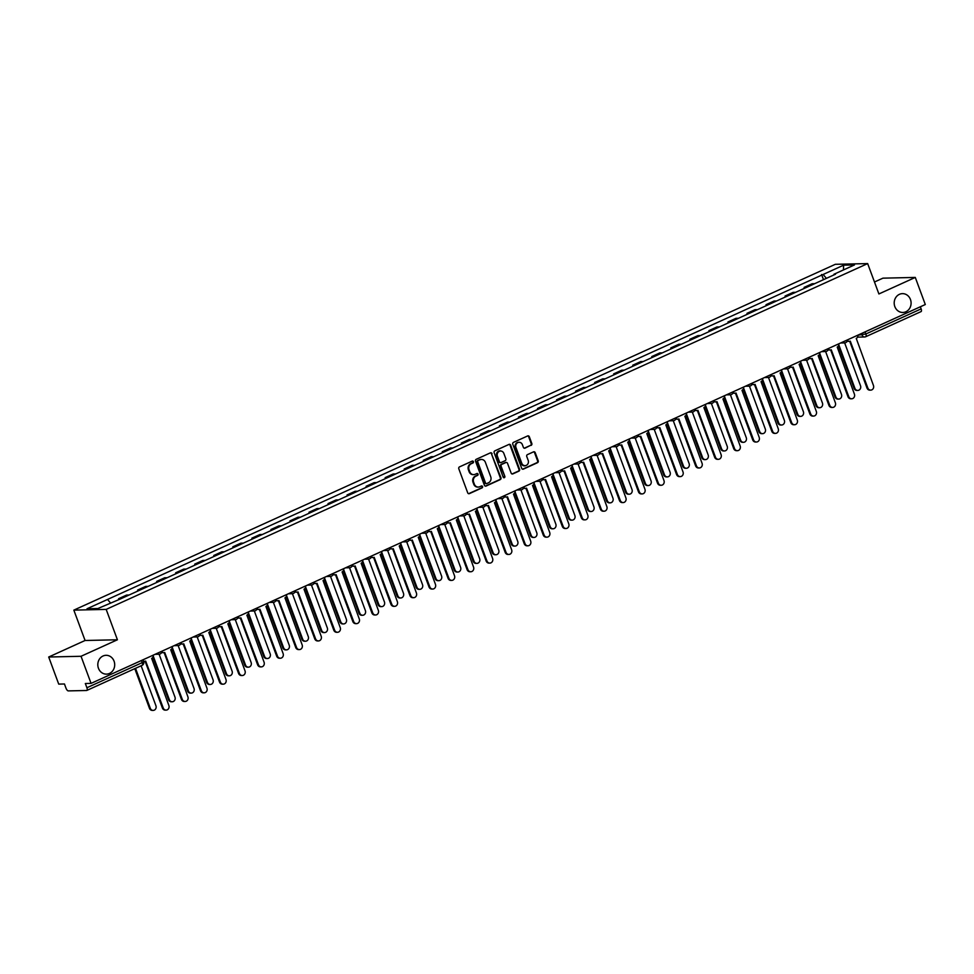 <?xml version="1.0" encoding="UTF-8"?>
<svg xmlns="http://www.w3.org/2000/svg" width="974" height="974" viewBox="0 0 974 974"><rect width="100%" height="100%" fill="white"/><g stroke="black" fill="none" stroke-linecap="round" stroke-linejoin="round"><path stroke-width="1.46" d="M473.425 461.664A1.011 0.913 88.7 0 0 472.232 461.104L459.509 466.887A1.449 1.291 88.7 0 0 458.803 468.774L467.703 492.832A1.449 1.291 88.7 0 0 469.395 493.623L482.13 487.84A1.011 0.913 88.7 0 0 481.436 485.977L479.792 486.72A4.614 4.152 88.7 0 1 474.375 484.188L473.632 482.179A4.614 4.152 88.7 0 1 475.884 476.164L477.528 475.409A1.011 0.913 88.7 0 0 477.163 473.461A1.011 0.913 88.7 0 0 476.834 473.547L475.19 474.289A4.614 4.152 88.7 0 1 469.772 471.757L469.03 469.748A4.614 4.152 88.7 0 1 471.282 463.734L472.926 462.979A1.011 0.913 88.7 0 0 473.425 461.664M473.388 474.618A4.614 4.152 88.7 0 1 469.127 471.769L468.384 469.76A4.614 4.152 88.7 0 1 470.637 463.746L472.28 462.991A1.011 0.913 88.7 0 0 472.244 461.104M468.604 493.696A1.449 1.291 88.7 0 0 468.75 493.635L481.485 487.864A1.011 0.913 88.7 0 0 481.436 485.977M477.978 487.049A4.614 4.152 88.7 0 1 473.729 484.2L472.987 482.191A4.614 4.152 88.7 0 1 475.239 476.176L476.883 475.422A1.011 0.913 88.7 0 0 476.834 473.534M894.838 306.603A9.411 8.449 88.7 0 0 902.861 312.459A9.411 8.449 88.7 0 0 910.459 299.505A9.411 8.449 88.7 0 0 902.435 293.637A9.411 8.449 88.7 0 0 894.838 306.603M98.447 668.261A9.411 8.449 88.7 0 0 106.47 674.13A9.411 8.449 88.7 0 0 114.068 661.176A9.411 8.449 88.7 0 0 106.044 655.307A9.411 8.449 88.7 0 0 98.447 668.261M531.11 445.386A1.449 1.291 88.7 0 0 531.816 443.499L529.32 436.754A1.449 1.291 88.7 0 0 527.628 435.95L513.481 442.379A1.449 1.291 88.7 0 0 512.787 444.254L521.687 468.324A1.449 1.291 88.7 0 0 523.379 469.115L537.514 462.687A1.449 1.291 88.7 0 0 538.22 460.812L535.201 452.654A1.449 1.291 88.7 0 0 533.509 451.863L527.458 454.614A1.449 1.291 88.7 0 0 526.751 456.489L528.249 460.532A3.859 3.47 88.7 0 1 521.845 463.441L515.976 447.602A3.859 3.47 88.7 0 1 522.393 444.692L523.367 447.334A1.449 1.291 88.7 0 0 525.059 448.125L530.465 445.398A1.449 1.291 88.7 0 0 531.171 443.511L528.675 436.766A1.449 1.291 88.7 0 0 527.762 435.902M117.416 639.772L85.079 640.49L48.7 657.012L81.037 656.281L117.416 639.772L106.178 609.395L867.664 263.589L878.901 293.953L915.28 277.432L925.3 304.533L91.057 683.383L85.335 683.517L86.905 687.741L142.204 662.624L143.665 661.638L142.983 659.812M81.037 656.281L91.057 683.383M492.053 453.677A1.449 1.291 88.7 0 0 490.36 452.873L476.225 459.302A1.449 1.291 88.7 0 0 475.519 461.177L484.419 485.247A1.449 1.291 88.7 0 0 486.111 486.038L500.246 479.61A1.449 1.291 88.7 0 0 500.953 477.735L491.407 453.689A1.449 1.291 88.7 0 0 490.494 452.825M494.853 450.84L508.988 444.412A1.449 1.291 88.7 0 1 510.68 445.215L519.58 469.273A1.449 1.291 88.7 0 1 518.886 471.148L512.835 473.9A1.449 1.291 88.7 0 1 511.143 473.108L507.527 463.344A1.449 1.291 88.7 0 0 505.835 462.553L501.817 464.379A1.449 1.291 88.7 0 0 501.123 466.266L504.873 476.42A1.011 0.913 88.7 0 1 503.193 477.187L494.147 452.715A1.449 1.291 88.7 0 1 494.853 450.84M48.7 657.012L58.72 684.113L64.454 683.979L66.013 688.204A2.946 1.205 -114.4 0 0 68.314 690.895L86.613 690.493A2.946 1.205 -114.4 0 0 86.82 690.444A2.946 1.205 -114.4 0 0 86.905 687.741M85.079 640.49L73.841 610.126L835.327 264.307L867.664 263.589M915.28 277.432L882.943 278.162L874.469 281.997M920.357 306.773L921.136 308.88A2.946 1.205 65.6 0 1 921.063 311.595A2.946 1.205 65.6 0 1 920.856 311.631M128.982 595.065A6.769 2.776 -114.4 0 0 128.592 595.017L120.532 598.681A6.769 2.776 65.6 0 1 120.922 598.718M120.532 598.681L118.731 599.205M128.592 595.017L126.608 595.065L118.56 598.73M137.943 590.999L137.602 590.074L139.574 590.037A6.769 2.776 65.6 0 1 139.964 590.074M148.024 586.421A6.769 2.776 -114.4 0 0 147.634 586.372L145.662 586.421L137.602 590.074M156.984 582.342L156.644 581.429L158.616 581.381A6.769 2.776 65.6 0 1 159.005 581.429M167.065 577.765A6.769 2.776 -114.4 0 0 166.676 577.728L164.703 577.765L156.644 581.429M176.026 573.698L175.685 572.785L177.658 572.736A6.769 2.776 65.6 0 1 178.059 572.773M186.107 569.12A6.769 2.776 -114.4 0 0 185.717 569.072L183.745 569.12L175.685 572.785M195.068 565.054L194.727 564.129L196.699 564.092A6.769 2.776 65.6 0 1 197.101 564.129M205.149 560.476A6.769 2.776 -114.4 0 0 204.759 560.427L202.787 560.476L194.727 564.129M214.11 556.398L213.769 555.484L215.741 555.436A6.769 2.776 65.6 0 1 216.143 555.484M224.203 551.82A6.769 2.776 -114.4 0 0 223.801 551.783L221.828 551.82L213.769 555.484M233.151 547.753L232.81 546.84L234.783 546.791A6.769 2.776 65.6 0 1 235.184 546.828M243.244 543.175A6.769 2.776 -114.4 0 0 242.843 543.139L240.87 543.175L232.81 546.84M252.205 539.109L251.864 538.184L253.837 538.147A6.769 2.776 65.6 0 1 254.226 538.184M262.286 534.531A6.769 2.776 -114.4 0 0 261.884 534.482L259.912 534.531L251.864 538.184M271.247 530.453L270.906 529.539L272.878 529.491A6.769 2.776 65.6 0 1 273.268 529.539M281.328 525.875A6.769 2.776 -114.4 0 0 280.926 525.838L278.954 525.875L270.906 529.539M290.289 521.808L289.948 520.895L291.92 520.846A6.769 2.776 65.6 0 1 292.31 520.895M300.369 517.231A6.769 2.776 -114.4 0 0 299.98 517.194L298.007 517.231L289.948 520.895M309.33 513.164L308.989 512.239L310.962 512.202A6.769 2.776 65.6 0 1 311.351 512.239M319.411 508.586A6.769 2.776 -114.4 0 0 319.022 508.538L317.049 508.586L308.989 512.239M328.372 504.52L328.031 503.595L330.003 503.546A6.769 2.776 65.6 0 1 330.405 503.595M338.453 499.93A6.769 2.776 -114.4 0 0 338.063 499.893L336.091 499.942L328.031 503.595M347.414 495.863L347.073 494.95L349.045 494.902A6.769 2.776 65.6 0 1 349.447 494.95M357.495 491.286A6.769 2.776 -114.4 0 0 357.105 491.249L355.133 491.286L347.073 494.95M366.455 487.219L366.114 486.294L368.087 486.257A6.769 2.776 65.6 0 1 368.489 486.294M376.548 482.641A6.769 2.776 -114.4 0 0 376.147 482.593L374.174 482.641L366.114 486.294M385.497 478.575L385.156 477.65L387.128 477.601A6.769 2.776 65.6 0 1 387.53 477.65M395.59 473.985A6.769 2.776 -114.4 0 0 395.188 473.948L393.216 473.997L385.156 477.65M404.539 469.918L404.21 469.005L406.182 468.957A6.769 2.776 65.6 0 1 406.572 469.005M414.632 465.341A6.769 2.776 -114.4 0 0 414.23 465.304L412.258 465.341L404.21 469.005M423.593 461.274L423.252 460.349L425.224 460.312A6.769 2.776 65.6 0 1 425.614 460.349M433.673 456.696A6.769 2.776 -114.4 0 0 433.272 456.648L431.299 456.696L423.252 460.349M442.634 452.63L442.293 451.705L444.266 451.668A6.769 2.776 65.6 0 1 444.655 451.705M452.715 448.04A6.769 2.776 -114.4 0 0 452.326 448.003L450.353 448.052L442.293 451.705M461.676 443.974L461.335 443.06L463.307 443.012A6.769 2.776 65.6 0 1 463.697 443.06M471.757 439.396A6.769 2.776 -114.4 0 0 471.367 439.359L469.395 439.396L461.335 443.06M480.718 435.329L480.377 434.416L482.349 434.367A6.769 2.776 65.6 0 1 482.751 434.404M490.799 430.752A6.769 2.776 -114.4 0 0 490.409 430.703L488.437 430.752L480.377 434.416M499.759 426.685L499.418 425.76L501.391 425.723A6.769 2.776 65.6 0 1 501.793 425.76M509.84 422.107A6.769 2.776 -114.4 0 0 509.451 422.059L507.478 422.107L499.418 425.76M518.801 418.029L518.46 417.116L520.433 417.067A6.769 2.776 65.6 0 1 520.834 417.116M528.882 413.451A6.769 2.776 -114.4 0 0 528.492 413.414L526.52 413.451L518.46 417.116M537.843 409.384L537.502 408.471L539.474 408.423A6.769 2.776 65.6 0 1 539.876 408.459M547.936 404.807A6.769 2.776 -114.4 0 0 547.534 404.758L545.562 404.807L537.502 408.471M556.885 400.74L556.556 399.815L558.528 399.778A6.769 2.776 65.6 0 1 558.918 399.815M566.978 396.162A6.769 2.776 -114.4 0 0 566.576 396.114L564.603 396.162L556.556 399.815M575.938 392.084L575.597 391.171L577.57 391.122A6.769 2.776 65.6 0 1 577.959 391.171M586.019 387.506A6.769 2.776 -114.4 0 0 585.618 387.469L583.645 387.506L575.597 391.171M594.98 383.439L594.639 382.526L596.612 382.478A6.769 2.776 65.6 0 1 597.001 382.514M605.061 378.862A6.769 2.776 -114.4 0 0 604.671 378.813L602.699 378.862L594.639 382.526M614.022 374.795L613.681 373.87L615.653 373.833A6.769 2.776 65.6 0 1 616.043 373.87M624.103 370.217A6.769 2.776 -114.4 0 0 623.713 370.169L621.741 370.217L613.681 373.87M633.063 366.139L632.723 365.226L634.695 365.177A6.769 2.776 65.6 0 1 635.085 365.226M643.144 361.561A6.769 2.776 -114.4 0 0 642.755 361.524L640.782 361.561L632.723 365.226M652.105 357.495L651.764 356.581L653.737 356.533A6.769 2.776 65.6 0 1 654.138 356.581M662.186 352.917A6.769 2.776 -114.4 0 0 661.796 352.88L659.824 352.917L651.764 356.581M671.147 348.85L670.806 347.925L672.778 347.888A6.769 2.776 65.6 0 1 673.18 347.925M681.228 344.272A6.769 2.776 -114.4 0 0 680.838 344.224L678.866 344.272L670.806 347.925M690.189 340.206L689.848 339.281L691.82 339.232A6.769 2.776 65.6 0 1 692.222 339.281M700.282 335.616A6.769 2.776 -114.4 0 0 699.88 335.58L697.908 335.628L689.848 339.281M709.23 331.55L708.902 330.636L710.874 330.588A6.769 2.776 65.6 0 1 711.264 330.636M719.323 326.972A6.769 2.776 -114.4 0 0 718.922 326.935L716.949 326.972L708.902 330.636M728.284 322.905L727.943 321.98L729.916 321.944A6.769 2.776 65.6 0 1 730.305 321.98M738.365 318.328A6.769 2.776 -114.4 0 0 737.963 318.279L735.991 318.328L727.943 321.98M747.326 314.261L746.985 313.336L748.957 313.287A6.769 2.776 65.6 0 1 749.347 313.336M757.407 309.671A6.769 2.776 -114.4 0 0 757.017 309.635L755.033 309.683L746.985 313.336M766.368 305.605L766.027 304.692L767.999 304.643A6.769 2.776 65.6 0 1 768.389 304.692M776.448 301.027A6.769 2.776 -114.4 0 0 776.059 300.99L774.087 301.027L766.027 304.692M785.409 296.96L785.068 296.035L787.041 295.999A6.769 2.776 65.6 0 1 787.43 296.035M795.49 292.383A6.769 2.776 -114.4 0 0 795.101 292.334L793.128 292.383L785.068 296.035M804.451 288.316L804.11 287.391L806.082 287.354A6.769 2.776 65.6 0 1 806.484 287.391M814.532 283.726A6.769 2.776 -114.4 0 0 814.142 283.69L812.17 283.738L804.11 287.391M826.402 278.345L823.115 274.485L843.618 265.172L854.49 264.928L833.975 274.242L835.497 274.218L119.912 599.18L97.887 608.531L87.015 608.774L107.53 599.46L110.415 602.833M823.115 274.485L107.53 599.46M106.178 609.395L73.841 610.126M823.493 279.66L821.593 274.522M833.975 274.242L833.902 274.936M843.447 269.944L843.618 265.172M485.32 486.099A1.449 1.291 88.7 0 0 485.466 486.05L499.601 479.634A1.449 1.291 88.7 0 0 500.307 477.747L491.407 453.689M478.234 460.568A1.011 0.913 88.7 0 0 477.735 461.895L485.551 483.007A1.011 0.913 88.7 0 0 486.732 483.567L488.473 482.775A4.614 4.152 88.7 0 0 490.726 476.761L485.381 462.321A4.614 4.152 88.7 0 0 479.963 459.789L477.589 460.592A1.011 0.913 88.7 0 0 477.09 461.907L477.735 461.895M486.087 483.579A1.011 0.913 88.7 0 1 484.906 483.019L477.09 461.907M481.119 459.46A4.614 4.152 88.7 0 0 479.318 459.801L479.963 459.789M477.589 460.592L479.318 459.801M512.044 473.973A1.449 1.291 88.7 0 0 512.19 473.912L518.241 471.173A1.449 1.291 88.7 0 0 518.935 469.285L510.035 445.228A1.449 1.291 88.7 0 0 509.134 444.363M505.981 462.504A1.449 1.291 88.7 0 0 505.189 462.577L501.172 464.391A1.449 1.291 88.7 0 0 500.466 466.278L504.873 476.42M503.741 477.747A1.011 0.913 88.7 0 0 504.228 476.432M503.777 453.227A3.859 3.47 88.7 0 0 497.373 456.136L499.443 461.713A1.449 1.291 88.7 0 0 501.135 462.504L505.141 460.69A1.449 1.291 88.7 0 0 505.847 458.803L503.777 453.227M500.173 450.84A3.859 3.47 88.7 0 0 496.728 456.149L497.373 456.136M500.344 462.577A1.449 1.291 88.7 0 1 498.785 461.725L496.728 456.149M524.268 448.198A1.449 1.291 88.7 0 0 524.414 448.137L530.465 445.398M518.777 442.318A3.859 3.47 88.7 0 0 515.331 447.626L515.976 447.602M524.803 465.84A3.859 3.47 88.7 0 1 521.187 463.466L515.331 447.626M522.588 469.176A1.449 1.291 88.7 0 0 522.734 469.127L536.869 462.711A1.449 1.291 88.7 0 0 537.575 460.824L534.556 452.667A1.449 1.291 88.7 0 0 533.655 451.814M135.52 668.334L150.3 708.293A3.385 3.032 88.7 0 0 155.925 705.736L141.133 665.778M153.186 710.399L152.346 710.411A3.385 3.032 -91.3 0 1 149.46 708.305L134.802 668.663M143.409 660.956A2.946 2.642 88.7 0 0 145.674 661.102L163.242 708.001A3.385 3.032 88.7 0 0 168.855 705.456L151.652 658.387A2.946 2.642 88.7 0 0 153.247 655.149M166.128 710.107L165.288 710.131A3.385 3.032 -91.3 0 1 162.402 708.025L145.114 661.273M144.736 661.322L143.896 661.334A2.946 2.642 -91.3 0 1 143.543 661.322M153.259 656.147L169.342 699.649A3.385 3.032 88.7 0 0 174.967 697.092L159.103 654.224M172.228 701.755L171.387 701.767A3.385 3.032 -91.3 0 1 168.502 699.661L152.845 657.316M172.301 647.491L188.396 690.992A3.385 3.032 88.7 0 0 194.009 688.448L178.145 645.567M191.269 693.098L190.429 693.123A3.385 3.032 -91.3 0 1 187.556 691.016L171.887 648.66M161.842 651.789A2.946 2.642 88.7 0 0 164.716 652.458L182.284 699.356A3.385 3.032 88.7 0 0 187.897 696.8L170.706 649.731A2.946 2.642 88.7 0 0 172.288 646.505M185.17 701.463L184.33 701.475A3.385 3.032 -91.3 0 1 181.444 699.369L164.156 652.629M163.778 652.665L162.938 652.69A2.946 2.642 -91.3 0 1 161.672 652.361M180.884 643.144A2.946 2.642 88.7 0 0 183.757 643.802L201.326 690.7A3.385 3.032 88.7 0 0 206.938 688.155L189.747 641.087A2.946 2.642 88.7 0 0 191.33 637.848M204.211 692.806L203.371 692.831A3.385 3.032 -91.3 0 1 200.486 690.724L183.197 643.984M182.82 644.021L181.98 644.045A2.946 2.642 -91.3 0 1 180.714 643.717M191.342 638.847L207.438 682.348A3.385 3.032 88.7 0 0 213.05 679.791L197.186 636.923M210.323 684.454L209.471 684.466A3.385 3.032 -91.3 0 1 206.598 682.36L190.928 640.015M210.384 630.202L226.479 673.704A3.385 3.032 88.7 0 0 232.092 671.147L216.228 628.279M229.365 675.81L228.525 675.822A3.385 3.032 -91.3 0 1 225.639 673.716L209.97 631.371M229.426 621.558L245.521 665.047A3.385 3.032 88.7 0 0 251.134 662.503L235.282 619.622M248.407 667.153L247.566 667.178A3.385 3.032 -91.3 0 1 244.681 665.072L229.012 622.727M199.926 634.5A2.946 2.642 88.7 0 0 202.811 635.158L220.368 682.056A3.385 3.032 88.7 0 0 225.98 679.511L208.789 632.443A2.946 2.642 88.7 0 0 210.384 629.204M223.253 684.162L222.413 684.186A3.385 3.032 -91.3 0 1 219.527 682.08L202.239 635.34M201.862 635.377L201.021 635.389A2.946 2.642 -91.3 0 1 199.767 635.072M218.967 625.844A2.946 2.642 88.7 0 0 221.853 626.513L239.409 673.411A3.385 3.032 88.7 0 0 245.022 670.855L227.831 623.786A2.946 2.642 88.7 0 0 229.426 620.56M242.295 675.518L241.455 675.53A3.385 3.032 -91.3 0 1 238.569 673.424L221.281 626.684M220.903 626.72L220.063 626.745A2.946 2.642 -91.3 0 1 218.809 626.416M238.009 617.199A2.946 2.642 88.7 0 0 240.895 617.857L258.451 664.767A3.385 3.032 88.7 0 0 264.076 662.21L246.872 615.142A2.946 2.642 88.7 0 0 248.467 611.903M261.336 666.873L260.496 666.886A3.385 3.032 -91.3 0 1 257.611 664.779L240.322 618.04M239.945 618.076L239.105 618.1A2.946 2.642 -91.3 0 1 237.851 617.772M248.467 612.902L264.563 656.403A3.385 3.032 88.7 0 0 270.175 653.846L254.324 610.978M267.448 658.509L266.608 658.521A3.385 3.032 -91.3 0 1 263.723 656.415L248.053 614.07M257.051 608.555A2.946 2.642 88.7 0 0 259.936 609.213L277.493 656.111A3.385 3.032 88.7 0 0 283.117 653.566L265.914 606.498A2.946 2.642 88.7 0 0 267.509 603.259M280.378 658.217L279.538 658.241A3.385 3.032 -91.3 0 1 276.653 656.135L259.364 609.395M258.999 609.432L258.159 609.444A2.946 2.642 -91.3 0 1 256.892 609.127M267.521 604.257L283.604 647.759A3.385 3.032 88.7 0 0 289.217 645.202L273.365 602.334M286.49 649.865L285.65 649.877A3.385 3.032 -91.3 0 1 282.764 647.771L267.095 605.426M276.092 599.899A2.946 2.642 88.7 0 0 278.978 600.568L296.546 647.466A3.385 3.032 88.7 0 0 302.159 644.91L284.956 597.853A2.946 2.642 88.7 0 0 286.551 594.615M299.42 649.573L298.58 649.585A3.385 3.032 -91.3 0 1 295.706 647.479L278.406 600.739M278.04 600.775L277.2 600.8A2.946 2.642 -91.3 0 1 275.934 600.471M286.563 595.613L302.646 639.102A3.385 3.032 88.7 0 0 308.271 636.558L292.407 593.677M305.532 641.209L304.692 641.233A3.385 3.032 -91.3 0 1 301.806 639.127L286.149 596.782M295.134 591.255A2.946 2.642 88.7 0 0 298.02 591.912L315.588 638.822A3.385 3.032 88.7 0 0 321.201 636.266L303.998 589.197A2.946 2.642 88.7 0 0 305.593 585.958M318.474 640.929L317.621 640.941A3.385 3.032 -91.3 0 1 314.748 638.834L297.46 592.095M297.082 592.131L296.242 592.155A2.946 2.642 -91.3 0 1 294.976 591.827M305.605 586.957L321.688 630.458A3.385 3.032 88.7 0 0 327.313 627.913L311.449 585.033M324.573 632.564L323.733 632.589A3.385 3.032 -91.3 0 1 320.848 630.482L305.191 588.126M314.188 582.61A2.946 2.642 88.7 0 0 317.061 583.268L334.63 630.166A3.385 3.032 88.7 0 0 340.243 627.621L323.051 580.553A2.946 2.642 88.7 0 0 324.634 577.314M337.515 632.272L336.675 632.296A3.385 3.032 -91.3 0 1 333.79 630.19L316.501 583.45M316.124 583.487L315.284 583.499A2.946 2.642 -91.3 0 1 314.018 583.183M324.646 578.312L340.742 621.814A3.385 3.032 88.7 0 0 346.354 619.257L330.49 576.389M343.615 623.92L342.775 623.932A3.385 3.032 -91.3 0 1 339.889 621.826L324.232 579.481M343.688 569.668L359.783 613.157A3.385 3.032 88.7 0 0 365.396 610.613L349.532 567.732M362.657 615.264L361.817 615.288A3.385 3.032 -91.3 0 1 358.943 613.182L343.274 570.837M362.73 561.012L378.825 604.513A3.385 3.032 88.7 0 0 384.438 601.969L368.574 559.088M381.711 606.619L380.871 606.644A3.385 3.032 -91.3 0 1 377.985 604.537L362.316 562.181M381.771 552.368L397.867 595.869A3.385 3.032 88.7 0 0 403.479 593.312L387.615 550.444M400.752 597.975L399.912 597.987A3.385 3.032 -91.3 0 1 397.027 595.881L381.358 553.536M400.813 543.723L416.909 587.212A3.385 3.032 88.7 0 0 422.521 584.668L406.669 541.788M419.794 589.319L418.954 589.343A3.385 3.032 -91.3 0 1 416.068 587.237L400.399 544.892M419.867 535.067L435.95 578.568A3.385 3.032 88.7 0 0 441.563 576.024L425.711 533.143M438.836 580.674L437.996 580.699A3.385 3.032 -91.3 0 1 435.11 578.593L419.441 536.236M333.23 573.954A2.946 2.642 88.7 0 0 336.103 574.623L353.672 621.522A3.385 3.032 88.7 0 0 359.284 618.965L342.093 571.908A2.946 2.642 88.7 0 0 343.676 568.67M356.557 623.628L355.717 623.64A3.385 3.032 -91.3 0 1 352.832 621.534L335.543 574.794M335.166 574.83L334.326 574.855A2.946 2.642 -91.3 0 1 333.059 574.526M352.271 565.31A2.946 2.642 88.7 0 0 355.157 565.967L372.713 612.877A3.385 3.032 88.7 0 0 378.326 610.321L361.135 563.252A2.946 2.642 88.7 0 0 362.718 560.013M375.599 614.984L374.759 614.996A3.385 3.032 -91.3 0 1 371.873 612.889L354.585 566.15M354.207 566.186L353.367 566.211A2.946 2.642 -91.3 0 1 352.113 565.882M371.313 556.665A2.946 2.642 88.7 0 0 374.199 557.323L391.755 604.221A3.385 3.032 88.7 0 0 397.368 601.676L380.177 554.608A2.946 2.642 88.7 0 0 381.771 551.369M394.64 606.327L393.8 606.352A3.385 3.032 -91.3 0 1 390.915 604.245L373.626 557.505M373.249 557.542L372.409 557.554A2.946 2.642 -91.3 0 1 371.155 557.238M390.355 548.009A2.946 2.642 88.7 0 0 393.24 548.679L410.797 595.577A3.385 3.032 88.7 0 0 416.422 593.032L399.218 545.964A2.946 2.642 88.7 0 0 400.813 542.725M413.682 597.683L412.842 597.707A3.385 3.032 -91.3 0 1 409.957 595.601L392.668 548.849M392.291 548.898L391.451 548.91A2.946 2.642 -91.3 0 1 390.197 548.581M409.397 539.365A2.946 2.642 88.7 0 0 412.282 540.022L429.838 586.932A3.385 3.032 88.7 0 0 435.463 584.376L418.26 537.307A2.946 2.642 88.7 0 0 419.855 534.069M432.724 589.039L431.884 589.051A3.385 3.032 -91.3 0 1 428.998 586.945L411.71 540.205M411.345 540.241L410.492 540.266A2.946 2.642 -91.3 0 1 409.238 539.937M428.438 530.72A2.946 2.642 88.7 0 0 431.324 531.378L448.892 578.276A3.385 3.032 88.7 0 0 454.505 575.731L437.302 528.663A2.946 2.642 88.7 0 0 438.897 525.424M451.766 580.382L450.925 580.407A3.385 3.032 -91.3 0 1 448.052 578.3L430.752 531.561M430.386 531.597L429.546 531.609A2.946 2.642 -91.3 0 1 428.28 531.293M438.909 526.423L454.992 569.924A3.385 3.032 88.7 0 0 460.605 567.367L444.753 524.499M457.877 572.03L457.037 572.042A3.385 3.032 -91.3 0 1 454.152 569.936L438.495 527.591M447.48 522.064A2.946 2.642 88.7 0 0 450.365 522.734L467.934 569.632A3.385 3.032 88.7 0 0 473.547 567.087L456.343 520.019A2.946 2.642 88.7 0 0 457.938 516.78M470.819 571.738L469.967 571.762A3.385 3.032 -91.3 0 1 467.094 569.656L449.793 522.904M449.428 522.953L448.588 522.965A2.946 2.642 -91.3 0 1 447.322 522.636M457.95 517.778L474.034 561.268A3.385 3.032 88.7 0 0 479.658 558.723L463.794 515.855M476.919 563.374L476.079 563.398A3.385 3.032 -91.3 0 1 473.194 561.292L457.537 518.947M466.534 513.42A2.946 2.642 88.7 0 0 469.407 514.077L486.976 560.987A3.385 3.032 88.7 0 0 492.588 558.431L475.397 511.362A2.946 2.642 88.7 0 0 476.98 508.136M489.861 563.094L489.021 563.106A3.385 3.032 -91.3 0 1 486.136 561L468.847 514.26M468.47 514.296L467.63 514.321A2.946 2.642 -91.3 0 1 466.363 513.992M476.992 509.122L493.088 552.623A3.385 3.032 88.7 0 0 498.7 550.079L482.836 507.198M495.961 554.73L495.121 554.754A3.385 3.032 -91.3 0 1 492.235 552.648L476.578 510.291M485.576 504.776A2.946 2.642 88.7 0 0 488.449 505.433L506.017 552.331A3.385 3.032 88.7 0 0 511.63 549.786L494.439 502.718A2.946 2.642 88.7 0 0 496.022 499.479M508.903 554.437L508.063 554.462A3.385 3.032 -91.3 0 1 505.177 552.355L487.889 505.616M487.511 505.652L486.671 505.664A2.946 2.642 -91.3 0 1 485.405 505.348M496.034 500.478L512.129 543.979A3.385 3.032 88.7 0 0 517.742 541.422L501.878 498.554M515.003 546.085L514.162 546.097A3.385 3.032 -91.3 0 1 511.289 543.991L495.62 501.647M504.617 496.119A2.946 2.642 88.7 0 0 507.503 496.789L525.059 543.687A3.385 3.032 88.7 0 0 530.672 541.142L513.481 494.074A2.946 2.642 88.7 0 0 515.063 490.835M527.945 545.793L527.104 545.817A3.385 3.032 -91.3 0 1 524.219 543.711L506.93 496.959M506.553 497.008L505.713 497.02A2.946 2.642 -91.3 0 1 504.459 496.703M515.076 491.833L531.171 535.335A3.385 3.032 88.7 0 0 536.784 532.778L520.92 489.91M534.056 537.441L533.216 537.453A3.385 3.032 -91.3 0 1 530.331 535.347L514.662 493.002M523.659 487.475A2.946 2.642 88.7 0 0 526.544 488.144L544.101 535.043A3.385 3.032 88.7 0 0 549.713 532.486L532.522 485.417A2.946 2.642 88.7 0 0 534.117 482.191M546.986 537.149L546.146 537.161A3.385 3.032 -91.3 0 1 543.261 535.055L525.972 488.315M525.595 488.351L524.755 488.376A2.946 2.642 -91.3 0 1 523.501 488.047M534.117 483.177L550.213 526.678A3.385 3.032 88.7 0 0 555.825 524.134L539.961 481.253M553.098 528.785L552.258 528.809A3.385 3.032 -91.3 0 1 549.373 526.703L533.703 484.346M542.701 478.831A2.946 2.642 88.7 0 0 545.586 479.488L563.142 526.386A3.385 3.032 88.7 0 0 568.767 523.842L551.564 476.773A2.946 2.642 88.7 0 0 553.159 473.534M566.028 528.492L565.188 528.517A3.385 3.032 -91.3 0 1 562.302 526.41L545.014 479.671M544.636 479.707L543.796 479.732A2.946 2.642 -91.3 0 1 542.542 479.403M553.159 474.533L569.254 518.034A3.385 3.032 88.7 0 0 574.867 515.477L559.015 472.609M572.14 520.14L571.3 520.153A3.385 3.032 -91.3 0 1 568.414 518.046L552.745 475.702M561.742 470.186A2.946 2.642 88.7 0 0 564.628 470.844L582.184 517.742A3.385 3.032 88.7 0 0 587.809 515.197L570.606 468.129A2.946 2.642 88.7 0 0 572.201 464.89M585.07 519.848L584.23 519.873A3.385 3.032 -91.3 0 1 581.344 517.766L564.056 471.026M563.69 471.063L562.838 471.075A2.946 2.642 -91.3 0 1 561.584 470.759M572.213 465.889L588.296 509.39A3.385 3.032 88.7 0 0 593.909 506.833L578.057 463.965M591.181 511.496L590.341 511.508A3.385 3.032 -91.3 0 1 587.456 509.402L571.787 467.057M580.784 461.53A2.946 2.642 88.7 0 0 583.669 462.2L601.238 509.098A3.385 3.032 88.7 0 0 606.851 506.541L589.647 459.472A2.946 2.642 88.7 0 0 591.242 456.246M604.111 511.204L603.271 511.216A3.385 3.032 -91.3 0 1 600.386 509.11L583.097 462.37M582.732 462.407L581.892 462.431A2.946 2.642 -91.3 0 1 580.626 462.102M591.255 457.244L607.338 500.733A3.385 3.032 88.7 0 0 612.95 498.189L597.099 455.308M610.223 502.84L609.383 502.864A3.385 3.032 -91.3 0 1 606.498 500.758L590.841 458.413M599.826 452.886A2.946 2.642 88.7 0 0 602.711 453.543L620.28 500.453A3.385 3.032 88.7 0 0 625.892 497.897L608.689 450.828A2.946 2.642 88.7 0 0 610.284 447.59M623.153 502.56L622.313 502.572A3.385 3.032 -91.3 0 1 619.44 500.466L602.139 453.726M601.774 453.762L600.934 453.787A2.946 2.642 -91.3 0 1 599.667 453.458M610.296 448.588L626.379 492.089A3.385 3.032 88.7 0 0 632.004 489.532L616.14 446.664M629.265 494.195L628.425 494.208A3.385 3.032 -91.3 0 1 625.539 492.101L609.882 449.757M618.88 444.241A2.946 2.642 88.7 0 0 621.753 444.899L639.321 491.797A3.385 3.032 88.7 0 0 644.934 489.252L627.743 442.184A2.946 2.642 88.7 0 0 629.326 438.945M642.207 493.903L641.367 493.928A3.385 3.032 -91.3 0 1 638.481 491.821L621.193 445.081M620.815 445.118L619.975 445.13A2.946 2.642 -91.3 0 1 618.709 444.814M629.338 439.944L645.421 483.445A3.385 3.032 88.7 0 0 651.046 480.888L635.182 438.02M648.307 485.551L647.466 485.563A3.385 3.032 -91.3 0 1 644.581 483.457L628.924 441.112M637.921 435.585A2.946 2.642 88.7 0 0 640.795 436.255L658.363 483.153A3.385 3.032 88.7 0 0 663.976 480.596L646.785 433.54A2.946 2.642 88.7 0 0 648.367 430.301M661.249 485.259L660.409 485.271A3.385 3.032 -91.3 0 1 657.523 483.165L640.235 436.425M639.857 436.462L639.017 436.486A2.946 2.642 -91.3 0 1 637.751 436.157M648.38 431.299L664.475 474.788A3.385 3.032 88.7 0 0 670.088 472.244L654.224 429.364M667.348 476.895L666.508 476.919A3.385 3.032 -91.3 0 1 663.635 474.813L647.966 432.468M656.963 426.941A2.946 2.642 88.7 0 0 659.836 427.598L677.405 474.508A3.385 3.032 88.7 0 0 683.018 471.952L665.826 424.883A2.946 2.642 88.7 0 0 667.409 421.645M680.29 476.615L679.45 476.627A3.385 3.032 -91.3 0 1 676.565 474.521L659.276 427.781M658.899 427.817L658.059 427.842A2.946 2.642 -91.3 0 1 656.793 427.513M667.421 422.643L683.517 466.144A3.385 3.032 88.7 0 0 689.129 463.6L673.265 420.719M686.402 468.251L685.55 468.275A3.385 3.032 -91.3 0 1 682.677 466.169L667.007 423.812M676.005 418.296A2.946 2.642 88.7 0 0 678.89 418.954L696.447 465.852A3.385 3.032 88.7 0 0 702.059 463.307L684.868 416.239A2.946 2.642 88.7 0 0 686.463 413M699.332 467.958L698.492 467.983A3.385 3.032 -91.3 0 1 695.606 465.876L678.318 419.137M677.941 419.173L677.1 419.185A2.946 2.642 -91.3 0 1 675.846 418.869M686.463 413.999L702.558 457.5A3.385 3.032 88.7 0 0 708.171 454.943L692.307 412.075M705.444 459.606L704.604 459.618A3.385 3.032 -91.3 0 1 701.718 457.512L686.049 415.168M695.046 409.64A2.946 2.642 88.7 0 0 697.932 410.31L715.488 457.208A3.385 3.032 88.7 0 0 721.101 454.651L703.91 407.595A2.946 2.642 88.7 0 0 705.505 404.356M718.374 459.314L717.534 459.326A3.385 3.032 -91.3 0 1 714.648 457.22L697.36 410.48M696.982 410.517L696.142 410.541A2.946 2.642 -91.3 0 1 694.888 410.212M705.505 405.354L721.6 448.844A3.385 3.032 88.7 0 0 727.213 446.299L711.361 403.419M724.486 450.95L723.645 450.974A3.385 3.032 -91.3 0 1 720.76 448.868L705.091 406.523M714.088 400.996A2.946 2.642 88.7 0 0 716.974 401.653L734.53 448.564A3.385 3.032 88.7 0 0 740.155 446.007L722.952 398.938A2.946 2.642 88.7 0 0 724.546 395.7M737.415 450.67L736.575 450.682A3.385 3.032 -91.3 0 1 733.69 448.576L716.401 401.836M716.024 401.872L715.184 401.897A2.946 2.642 -91.3 0 1 713.93 401.568M724.559 396.698L740.642 440.199A3.385 3.032 88.7 0 0 746.254 437.655L730.403 394.774M743.527 442.306L742.687 442.33A3.385 3.032 -91.3 0 1 739.802 440.224L724.132 397.867M733.13 392.352A2.946 2.642 88.7 0 0 736.015 393.009L753.584 439.907A3.385 3.032 88.7 0 0 759.196 437.363L741.993 390.294A2.946 2.642 88.7 0 0 743.588 387.055M756.457 442.013L755.617 442.038A3.385 3.032 -91.3 0 1 752.732 439.931L735.443 393.192M735.078 393.228L734.238 393.24A2.946 2.642 -91.3 0 1 732.972 392.924M743.6 388.054L759.683 431.555A3.385 3.032 88.7 0 0 765.296 428.998L749.444 386.13M762.569 433.661L761.729 433.673A3.385 3.032 -91.3 0 1 758.843 431.567L743.186 389.223M752.171 383.695A2.946 2.642 88.7 0 0 755.057 384.365L772.625 431.263A3.385 3.032 88.7 0 0 778.238 428.718L761.035 381.65A2.946 2.642 88.7 0 0 762.63 378.411M775.499 433.369L774.659 433.393A3.385 3.032 -91.3 0 1 771.785 431.287L754.485 384.535M754.12 384.584L753.279 384.596A2.946 2.642 -91.3 0 1 752.013 384.267M762.642 379.41L778.725 422.899A3.385 3.032 88.7 0 0 784.35 420.354L768.486 377.474M781.611 425.005L780.771 425.029A3.385 3.032 -91.3 0 1 777.885 422.923L762.228 380.578M771.213 375.051A2.946 2.642 88.7 0 0 774.099 375.708L791.667 422.619A3.385 3.032 88.7 0 0 797.28 420.062L780.077 372.993A2.946 2.642 88.7 0 0 781.672 369.755M794.553 424.725L793.713 424.737A3.385 3.032 -91.3 0 1 790.827 422.631L773.539 375.891M773.161 375.927L772.321 375.952A2.946 2.642 -91.3 0 1 771.055 375.623M781.684 370.753L797.767 414.254A3.385 3.032 88.7 0 0 803.392 411.71L787.528 368.829M800.652 416.361L799.812 416.385A3.385 3.032 -91.3 0 1 796.927 414.279L781.27 371.922M790.267 366.407A2.946 2.642 88.7 0 0 793.14 367.064L810.709 413.962A3.385 3.032 88.7 0 0 816.322 411.418L799.13 364.349A2.946 2.642 88.7 0 0 800.713 361.111M813.594 416.068L812.754 416.093A3.385 3.032 -91.3 0 1 809.869 413.987L792.58 367.247M792.203 367.283L791.363 367.295A2.946 2.642 -91.3 0 1 790.097 366.979M800.725 362.109L816.821 405.61A3.385 3.032 88.7 0 0 822.433 403.053L806.569 360.185M819.694 407.716L818.854 407.729A3.385 3.032 -91.3 0 1 815.981 405.622L800.311 363.278M809.309 357.75A2.946 2.642 88.7 0 0 812.182 358.42L829.751 405.318A3.385 3.032 88.7 0 0 835.363 402.773L818.172 355.705A2.946 2.642 88.7 0 0 819.755 352.466M832.636 407.424L831.796 407.449A3.385 3.032 -91.3 0 1 828.911 405.342L811.622 358.59M811.245 358.639L810.405 358.651A2.946 2.642 -91.3 0 1 809.138 358.322M819.767 353.465L835.862 396.954A3.385 3.032 88.7 0 0 841.475 394.409L825.611 351.541M838.748 399.06L837.896 399.084A3.385 3.032 -91.3 0 1 835.022 396.978L819.353 354.633M828.35 349.106A2.946 2.642 88.7 0 0 831.236 349.763L848.792 396.674A3.385 3.032 88.7 0 0 854.405 394.117L837.214 347.048A2.946 2.642 88.7 0 0 838.809 343.81M851.678 398.78L850.838 398.792A3.385 3.032 -91.3 0 1 847.952 396.686L830.664 349.946M830.286 349.983L829.446 350.007A2.946 2.642 -91.3 0 1 828.192 349.678M838.809 344.808L854.904 388.309A3.385 3.032 88.7 0 0 860.517 385.765L844.653 342.885M857.79 390.416L856.95 390.44A3.385 3.032 -91.3 0 1 854.064 388.334L838.395 345.977M847.392 340.462A2.946 2.642 88.7 0 0 850.278 341.119L867.834 388.017A3.385 3.032 88.7 0 0 873.447 385.473L856.256 338.404A2.946 2.642 88.7 0 0 857.851 335.166M870.719 390.124L869.879 390.148A3.385 3.032 -91.3 0 1 866.994 388.042L849.705 341.302M849.328 341.338L848.488 341.35A2.946 2.642 -91.3 0 1 847.234 341.034M857.851 335.226L865.837 333.997L921.136 308.88M861.503 333.51L862.1 335.129A2.946 2.642 -91.3 0 0 864.608 336.967A2.946 2.946 0 0 0 865.764 336.7A2.946 1.205 -114.4 0 0 865.837 333.997L865.058 331.891M795.101 292.334L787.041 295.999M776.059 300.99L767.999 304.643M757.017 309.635L748.957 313.287M737.963 318.279L729.916 321.944M718.922 326.935L710.874 330.588M699.88 335.58L691.82 339.232M680.838 344.224L672.778 347.888M661.796 352.88L653.737 356.533M642.755 361.524L634.695 365.177M623.713 370.169L615.653 373.833M604.671 378.813L596.612 382.478M585.618 387.469L577.57 391.122M566.576 396.114L558.528 399.778M547.534 404.758L539.474 408.423M528.492 413.414L520.433 417.067M509.451 422.059L501.391 425.723M490.409 430.703L482.349 434.367M471.367 439.359L463.307 443.012M452.326 448.003L444.266 451.668M433.272 456.648L425.224 460.312M414.23 465.304L406.182 468.957M395.188 473.948L387.128 477.601M376.147 482.593L368.087 486.257M357.105 491.249L349.045 494.902M338.063 499.893L330.003 503.546M319.022 508.538L310.962 512.202M299.98 517.194L291.92 520.846M280.926 525.838L272.878 529.491M261.884 534.482L253.837 538.147M242.843 543.139L234.783 546.791M223.801 551.783L215.741 555.436M204.759 560.427L196.699 564.092M185.717 569.072L177.658 572.736M166.676 577.728L158.616 581.381M147.634 586.372L139.574 590.037M814.142 283.69L806.082 287.354M159.943 654.004A2.946 2.642 -91.3 0 1 157.106 653.396M178.997 645.36A2.946 2.642 -91.3 0 1 176.16 644.739M198.039 636.704A2.946 2.642 -91.3 0 1 195.202 636.095M217.08 628.06A2.946 2.642 -91.3 0 1 214.243 627.451M236.122 619.415A2.946 2.642 -91.3 0 1 233.285 618.807M255.164 610.771A2.946 2.642 -91.3 0 1 252.327 610.15M274.205 602.115A2.946 2.642 -91.3 0 1 271.369 601.506M293.247 593.47A2.946 2.642 -91.3 0 1 290.41 592.862M312.289 584.826A2.946 2.642 -91.3 0 1 309.452 584.205M331.343 576.17A2.946 2.642 -91.3 0 1 328.506 575.561M350.384 567.525A2.946 2.642 -91.3 0 1 347.548 566.917M369.426 558.881A2.946 2.642 -91.3 0 1 366.589 558.26M388.468 550.225A2.946 2.642 -91.3 0 1 385.631 549.616M407.509 541.581A2.946 2.642 -91.3 0 1 404.673 540.972M426.551 532.936A2.946 2.642 -91.3 0 1 423.714 532.315M445.593 524.28A2.946 2.642 -91.3 0 1 442.756 523.671M464.635 515.636A2.946 2.642 -91.3 0 1 461.798 515.027M483.688 506.991A2.946 2.642 -91.3 0 1 480.839 506.37M502.73 498.335A2.946 2.642 -91.3 0 1 499.893 497.726M521.772 489.691A2.946 2.642 -91.3 0 1 518.935 489.082M540.813 481.046A2.946 2.642 -91.3 0 1 537.977 480.426M559.855 472.39A2.946 2.642 -91.3 0 1 557.018 471.781M578.897 463.746A2.946 2.642 -91.3 0 1 576.06 463.137M597.939 455.102A2.946 2.642 -91.3 0 1 595.102 454.493M616.98 446.457A2.946 2.642 -91.3 0 1 614.144 445.836M636.022 437.801A2.946 2.642 -91.3 0 1 633.185 437.192M655.076 429.157A2.946 2.642 -91.3 0 1 652.239 428.548M674.118 420.512A2.946 2.642 -91.3 0 1 671.281 419.891M693.159 411.856A2.946 2.642 -91.3 0 1 690.322 411.247M712.201 403.212A2.946 2.642 -91.3 0 1 709.364 402.603M731.243 394.567A2.946 2.642 -91.3 0 1 728.406 393.946M750.284 385.911A2.946 2.642 -91.3 0 1 747.448 385.302M769.326 377.267A2.946 2.642 -91.3 0 1 766.489 376.658M788.368 368.622A2.946 2.642 -91.3 0 1 785.531 368.002M807.422 359.966A2.946 2.642 -91.3 0 1 804.585 359.357M826.463 351.322A2.946 2.642 -91.3 0 1 823.627 350.713M845.505 342.678A2.946 2.642 -91.3 0 1 842.668 342.057M141.425 660.518L142.204 662.624A2.946 1.205 -114.4 0 1 142.119 665.327A2.946 2.946 0 0 0 143.665 661.638M857.558 337.126L864.608 336.967A2.946 2.642 -91.3 0 0 865.557 336.748A2.946 1.205 -114.4 0 0 865.764 336.7L921.063 311.595M141.912 665.376A2.946 1.205 -114.4 0 0 142.119 665.327L86.82 690.444M470.637 463.746L471.282 463.734M468.384 469.76L469.03 469.748M469.127 471.769L469.772 471.757M476.883 475.422L477.528 475.409M475.239 476.176L475.884 476.164M472.987 482.191L473.632 482.179M473.729 484.2L474.375 484.188M481.485 487.864L482.13 487.84M468.75 493.635L469.395 493.623M472.28 462.991L472.926 462.979M500.307 477.747L500.953 477.735M499.601 479.634L500.246 479.61M485.466 486.05L486.111 486.038M484.906 483.019L485.551 483.007M510.035 445.228L510.68 445.215M518.935 469.285L519.58 469.273M518.241 471.173L518.886 471.148M512.19 473.912L512.835 473.9M505.189 462.577L505.835 462.553M501.172 464.391L501.817 464.379M500.466 466.278L501.123 466.266M498.785 461.725L499.443 461.713M524.414 448.137L525.059 448.125M521.187 463.466L521.845 463.441M534.556 452.667L535.201 452.654M537.575 460.824L538.22 460.812M536.869 462.711L537.514 462.687M522.734 469.127L523.379 469.115M528.675 436.766L529.32 436.754M531.171 443.511L531.816 443.499M149.46 708.305L150.3 708.293M163.242 708.001L162.402 708.025M168.502 699.661L169.342 699.649M187.556 691.016L188.396 690.992M182.284 699.356L181.444 699.369M201.326 690.7L200.486 690.724M206.598 682.36L207.438 682.348M225.639 673.716L226.479 673.704M244.681 665.072L245.521 665.047M220.368 682.056L219.527 682.08M239.409 673.411L238.569 673.424M258.451 664.767L257.611 664.779M263.723 656.415L264.563 656.403M277.493 656.111L276.653 656.135M282.764 647.771L283.604 647.759M296.546 647.466L295.706 647.479M301.806 639.127L302.646 639.102M315.588 638.822L314.748 638.834M320.848 630.482L321.688 630.458M334.63 630.166L333.79 630.19M339.889 621.826L340.742 621.814M358.943 613.182L359.783 613.157M377.985 604.537L378.825 604.513M397.027 595.881L397.867 595.869M416.068 587.237L416.909 587.212M435.11 578.593L435.95 578.568M353.672 621.522L352.832 621.534M372.713 612.877L371.873 612.889M391.755 604.221L390.915 604.245M410.797 595.577L409.957 595.601M429.838 586.932L428.998 586.945M448.892 578.276L448.052 578.3M454.152 569.936L454.992 569.924M467.934 569.632L467.094 569.656M473.194 561.292L474.034 561.268M486.976 560.987L486.136 561M492.235 552.648L493.088 552.623M506.017 552.331L505.177 552.355M511.289 543.991L512.129 543.979M525.059 543.687L524.219 543.711M530.331 535.347L531.171 535.335M544.101 535.043L543.261 535.055M549.373 526.703L550.213 526.678M563.142 526.386L562.302 526.41M568.414 518.046L569.254 518.034M582.184 517.742L581.344 517.766M587.456 509.402L588.296 509.39M601.238 509.098L600.386 509.11M606.498 500.758L607.338 500.733M620.28 500.453L619.44 500.466M625.539 492.101L626.379 492.089M639.321 491.797L638.481 491.821M644.581 483.457L645.421 483.445M658.363 483.153L657.523 483.165M663.635 474.813L664.475 474.788M677.405 474.508L676.565 474.521M682.677 466.169L683.517 466.144M696.447 465.852L695.606 465.876M701.718 457.512L702.558 457.5M715.488 457.208L714.648 457.22M720.76 448.868L721.6 448.844M734.53 448.564L733.69 448.576M739.802 440.224L740.642 440.199M753.584 439.907L752.732 439.931M758.843 431.567L759.683 431.555M772.625 431.263L771.785 431.287M777.885 422.923L778.725 422.899M791.667 422.619L790.827 422.631M796.927 414.279L797.767 414.254M810.709 413.962L809.869 413.987M815.981 405.622L816.821 405.61M829.751 405.318L828.911 405.342M835.022 396.978L835.862 396.954M848.792 396.674L847.952 396.686M854.064 388.334L854.904 388.309M867.834 388.017L866.994 388.042M155.097 654.309L159.005 654.224A2.946 2.946 0 0 0 161.879 651.229M174.139 645.665L178.047 645.579A2.946 2.946 0 0 0 180.921 642.584M193.181 637.008L197.089 636.923A2.946 2.946 0 0 0 199.962 633.928M212.222 628.364L216.131 628.279A2.946 2.946 0 0 0 219.016 625.284M231.264 619.72L235.184 619.634A2.946 2.946 0 0 0 238.058 616.639M250.306 611.063L254.226 610.978A2.946 2.946 0 0 0 257.099 607.983M269.348 602.419L273.268 602.334A2.946 2.946 0 0 0 276.141 599.339M288.401 593.775L292.31 593.69A2.946 2.946 0 0 0 295.183 590.694M307.443 585.131L311.351 585.033A2.946 2.946 0 0 0 314.225 582.038M326.485 576.474L330.393 576.389A2.946 2.946 0 0 0 333.266 573.394M345.526 567.83L349.435 567.745A2.946 2.946 0 0 0 352.308 564.75M364.568 559.186L368.476 559.088A2.946 2.946 0 0 0 371.362 556.093M383.61 550.529L387.53 550.444A2.946 2.946 0 0 0 390.404 547.449M402.652 541.885L406.572 541.8A2.946 2.946 0 0 0 409.445 538.805M421.693 533.241L425.614 533.143A2.946 2.946 0 0 0 428.487 530.148M440.735 524.584L444.655 524.499A2.946 2.946 0 0 0 447.529 521.504M459.789 515.94L463.697 515.855A2.946 2.946 0 0 0 466.57 512.86M478.831 507.296L482.739 507.211A2.946 2.946 0 0 0 485.612 504.215M497.872 498.639L501.78 498.554A2.946 2.946 0 0 0 504.654 495.559M516.914 489.995L520.822 489.91A2.946 2.946 0 0 0 523.708 486.915M535.956 481.351L539.876 481.266A2.946 2.946 0 0 0 542.749 478.271M554.997 472.694L558.918 472.609A2.946 2.946 0 0 0 561.791 469.614M574.039 464.05L577.959 463.965A2.946 2.946 0 0 0 580.833 460.97M593.081 455.406L597.001 455.321A2.946 2.946 0 0 0 599.874 452.326M612.135 446.749L616.043 446.664A2.946 2.946 0 0 0 618.916 443.669M631.176 438.105L635.085 438.02A2.946 2.946 0 0 0 637.958 435.025M650.218 429.461L654.126 429.376A2.946 2.946 0 0 0 657 426.381M669.26 420.817L673.168 420.719A2.946 2.946 0 0 0 676.041 417.724M688.301 412.16L692.21 412.075A2.946 2.946 0 0 0 695.095 409.08M707.343 403.516L711.264 403.431A2.946 2.946 0 0 0 714.137 400.436M726.385 394.872L730.305 394.774A2.946 2.946 0 0 0 733.179 391.779M745.427 386.215L749.347 386.13A2.946 2.946 0 0 0 752.22 383.135M764.48 377.571L768.389 377.486A2.946 2.946 0 0 0 771.262 374.491M783.522 368.927L787.43 368.829A2.946 2.946 0 0 0 790.304 365.834M802.564 360.27L806.472 360.185A2.946 2.946 0 0 0 809.345 357.19M821.606 351.626L825.514 351.541A2.946 2.946 0 0 0 828.387 348.546M840.647 342.982L844.555 342.897A2.946 2.946 0 0 0 847.441 339.889M473.06 474.642L473.705 474.63M477.662 487.073L478.307 487.061M485.77 483.652L486.416 483.64M480.803 459.46L481.448 459.448M505.652 462.467L506.297 462.455M499.845 450.828L500.49 450.816M500.015 462.626L500.673 462.613M518.448 442.306L519.093 442.293M524.487 465.864L525.132 465.852"/></g></svg>
